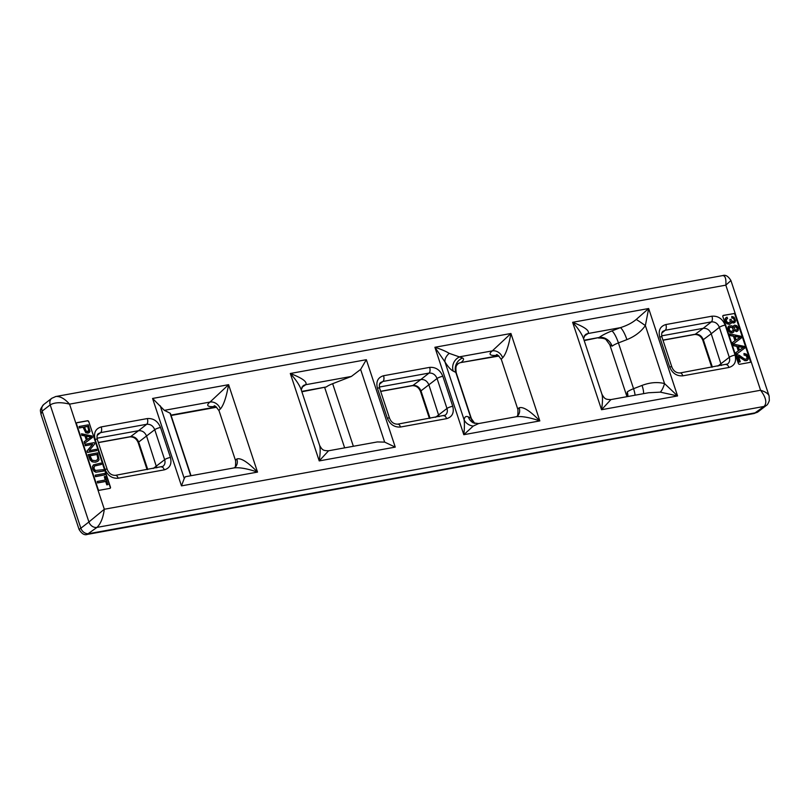 <?xml version="1.0" encoding="UTF-8"?>
<svg xmlns="http://www.w3.org/2000/svg" width="810" height="810" viewBox="0 0 810 810"><rect width="100%" height="100%" fill="white"/><g stroke="black" fill="none" stroke-linecap="round" stroke-linejoin="round"><path stroke-width="1.21" d="M94.233 466.115L101.432 464.424L94.436 465.963L94.011 468.474L95.317 470.468L103.184 469.709L103.629 471.055L95.985 472.068L94.243 471.066L92.624 466.388L93.494 464.859L92.431 466.54L92.755 468.95L94.041 471.228L95.793 472.23L103.629 471.055M110.099 488.308A1.124 0.931 52.2 0 0 110.261 487.336L110.464 487.175A1.124 0.931 -127.8 0 1 109.866 488.389L99.468 490.273A1.124 0.931 -127.8 0 1 98.182 489.402L76.494 423.843A1.124 0.931 -127.8 0 1 77.102 422.628L76.899 422.779A1.124 0.931 52.2 0 0 76.656 422.86M88.584 421.767A1.124 0.931 52.2 0 0 87.288 420.896L87.49 420.744A1.124 0.931 -127.8 0 1 88.776 421.615L110.261 487.336M87.288 420.896L76.899 422.779M83.116 427.305L85.769 432.732L88.027 433.188L90.001 431.527L88.341 424.825L79.127 426.495L79.37 427.994L83.319 427.153L79.572 427.832L79.127 426.495M86.356 440.174L84.959 435.952L81.8 435.345L81.537 433.765L92.026 435.983L92.512 437.43L84.665 443.242L84.169 441.713L86.569 440.033L85.161 435.8L82.002 435.183L81.537 433.765M92.512 437.43L84.473 443.404L84.169 441.713M96.866 450.603L87.46 452.436L87.004 451.059L92.482 444.427L85.242 445.733L85.02 444.295L94.223 442.625L94.679 444.001L89.211 450.633L96.441 449.317L96.866 450.603L87.652 452.274L87.207 450.907L92.684 444.265L85.445 445.581L85.02 444.295M88.401 454.521L91.166 460.9L93.879 462.125L95.823 462.054L97.878 461.255L99.063 459.776L97.605 452.851L88.199 454.683L90.102 459.928L92.107 461.832L95.62 462.206L97.939 461.214M104.885 474.852L95.469 476.675L95.236 475.176L104.439 473.506L104.885 474.852L95.671 476.513L95.236 475.176M97.311 481.464L97.554 482.952L105.675 481.484L106.778 484.836L107.862 484.633L105.411 476.452L104.328 476.655L105.432 479.986L97.311 481.464L97.747 482.8L105.877 481.322L106.981 484.674L108.064 484.481M104.328 476.655L105.189 480.026M741.798 348.482L739.439 350.112L738.224 346.427L743.59 347.338L741.798 348.482M733.182 344.037L744.38 346.407L744.896 347.966L736.492 354.213L735.946 352.573L738.517 350.76L737.019 346.204L733.627 345.546L732.594 342.427L735.166 340.615L733.658 336.069L730.276 335.411L729.769 333.882L741.029 336.272L741.545 337.821L733.182 344.037L741.545 337.821M734.862 336.282L736.087 339.977L740.239 337.203L734.862 336.282M745.818 359.387L746.881 358.567L746.881 356.937L745.808 355.438L744.106 355.104L743.975 353.494L744.309 354.942L746.01 355.276L747.083 356.785L747.083 358.415L746.02 359.225L744.299 358.85L739.186 355.225L736.604 354.557L739.074 362.019L740.279 361.797L738.447 356.258L745.17 360.602L746.466 360.663L748.167 359.346L748.126 356.623L746.526 354.203L743.975 353.494M747.397 360.298L744.967 360.754L738.244 356.42M740.279 361.797L738.872 362.171L736.604 354.557M750.252 362.313A1.124 0.931 52.2 0 0 750.414 361.341L734.923 314.503A1.124 0.931 52.2 0 0 733.637 313.632L723.239 315.515A1.124 0.931 52.2 0 0 723.006 315.606M733.293 321.661L734.235 320.962L734.255 319.606L733.374 318.381L731.815 317.955L733.576 318.229L734.437 320.811L733.495 321.509L732.027 321.054L731.055 319.373L729.942 319.413L730.347 321.965L729.172 322.805L727.491 322.431L726.367 320.942L726.378 319.515L727.603 318.462L726.175 319.667M726.378 319.515L727.603 318.462L727.005 317.156L725.345 318.593L725.355 321.114L727.127 323.585L729.668 324.223L731.086 323.403L731.43 321.752L733.931 322.886L735.632 320.942L734.052 317.196L731.794 316.426L731.815 317.955M735.065 322.258L733.728 323.048L734.862 322.41L732.432 322.876L731.227 321.904M730.883 323.554L729.466 324.375L726.924 323.737L725.153 321.276L725.142 318.755L726.003 317.682M728.97 322.967L730.154 322.117L729.942 319.413M738.082 330.409L736.543 331.614L734.032 330.369M733.313 332.353L734.235 330.217L736.746 331.452L738.285 330.257L738.285 327.827L736.796 325.691L734.7 325.164L733.607 325.782L733.222 327.159L731.835 325.782L728.909 326.025L728.2 326.926L728.2 329.68L729.921 332.12L732.382 332.718L733.779 331.918M733.576 332.07L732.179 332.88L729.719 332.282L727.998 329.832L728.008 327.078L728.808 326.106M733.02 327.321L733.404 325.944L734.7 325.164M737.667 331.057L736.543 331.614L738.285 330.257M735.946 352.573L736.29 354.365L744.896 347.966M732.594 342.427L733.425 345.708L736.817 346.366L738.315 350.902M729.769 333.882L730.073 335.563L733.465 336.221L734.964 340.757M87.49 420.744L77.102 422.628M88.776 421.615L110.464 487.175M733.637 313.632L723.441 315.363A1.124 0.931 -127.8 0 0 722.844 316.578L738.335 363.406A1.124 0.931 -127.8 0 0 739.621 364.277L750.009 362.394A1.124 0.931 -127.8 0 0 750.617 361.179L734.923 314.503M733.84 313.48A1.124 0.931 -127.8 0 1 735.126 314.351M717.862 366.1L729.294 357.291L719.381 327.321L711.221 333.75L721.416 365.462M711.221 333.75L703.303 339.673L712.375 367.102M662.955 340.099L695.263 334.246L703.181 328.323L661.659 335.846M584.192 340.595L599.208 337.476A22.488 5.022 -18.3 0 1 611.864 330.956L620.349 327.665C626.889 325.61 632.195 322.866 636.255 319.444L648.658 308.519L645.367 325.59C640.973 331.776 634.817 336.454 626.91 339.623L618.425 342.913L633.562 388.699L642.046 385.408C650.025 382.421 657.528 381.814 664.544 383.575L677.575 395.938L660.302 392.141L648.456 392.769M473.364 422.881L478.639 423.569L473.253 426.06L463.806 434.697C464.484 428.531 464.596 423.6 464.14 419.904C464.565 416.796 465.973 415.793 468.362 416.907L470.944 418.183L455.807 372.397L453.215 371.112C450.765 369.816 448.021 366.758 444.963 361.928L434.889 347.277C440.994 349.211 445.773 351.236 449.206 353.352L462.601 358.02A22.488 5.022 -18.3 0 1 461.011 362.526L498.95 356.046M301.755 391.402L326.329 386.947A11.249 2.511 -18.3 0 1 332.657 383.687L351.388 376.437L305.714 384.709A20.24 4.516 -18.3 0 1 301.887 387.139M328.576 450.775L377.318 441.936L384.659 442.118L395.25 447.12L319.221 460.91C320.335 453.57 320.466 448.416 319.626 445.439L301.188 389.701C299.528 385.084 295.903 379.677 290.304 373.491C302.393 378.169 307.537 381.905 305.714 384.709A8.991 7.412 -127.8 0 0 302.96 385.925L302.96 385.925M319.616 445.419C322.299 450.107 323.089 450.684 328.587 450.765L319.221 460.91L290.304 373.491L366.343 359.701L360.622 369.421L351.388 376.437M190.745 475.764L170.039 413.171L164.339 410.346L152.574 398.459L228.602 384.679C226.324 397.305 223.57 405.425 220.32 409.02A11.249 2.511 161.7 0 0 219.085 410.842C216.27 406.833 214.609 405.213 214.083 405.962M184.255 478.457L185.328 476.746L234.039 467.907C239.588 467.248 247.404 468.646 257.519 472.098L181.481 485.878L184.255 478.457L160.208 405.749M170.039 413.171A11.249 2.511 -18.3 0 1 170.475 413.616L191.018 475.713M380.639 391.291L412.938 385.438L420.866 379.505C424.572 379.252 427.255 381.054 428.905 384.932L439.101 416.644M435.547 417.292L446.978 408.483L437.066 378.513C435.416 374.635 432.732 372.823 429.017 373.086L420.866 379.505L379.343 387.038M98.324 442.483L130.623 436.62L138.54 430.697C142.256 430.434 144.929 432.246 146.59 436.124L156.775 467.836M153.222 468.484L164.653 459.675L154.74 429.695C153.1 425.817 150.417 424.015 146.701 424.278L138.54 430.697L97.028 438.22M160.522 427.467L170.434 457.437C171.983 464.008 169.938 468.139 164.278 469.851L118.179 478.214C112.104 478.629 107.71 475.662 104.986 469.304L95.074 439.334C93.525 432.773 95.57 428.632 101.22 426.921L147.319 418.567C153.394 418.142 157.798 421.119 160.522 427.467A4.495 1.002 161.7 0 0 154.74 429.695L138.662 442.047A4.495 1.002 -18.3 0 0 138.206 442.746C136.586 438.787 133.883 436.823 130.076 436.863A4.495 2.339 79.7 0 0 130.623 436.62C134.308 436.377 136.981 438.19 138.662 442.047L147.734 469.476M442.837 376.275L452.75 406.255C454.299 412.817 452.253 416.958 446.604 418.659L400.505 427.022C394.419 427.437 390.025 424.47 387.301 418.122L377.389 388.142C375.84 381.581 377.885 377.44 383.545 375.739L429.644 367.375C435.719 366.96 440.113 369.927 442.837 376.275A4.495 1.002 161.7 0 0 437.066 378.513L420.977 390.855A4.495 1.002 -18.3 0 0 420.522 391.564C418.912 387.595 416.198 385.631 412.401 385.671A4.495 2.339 79.7 0 0 412.938 385.438C416.623 385.195 419.307 386.998 420.977 390.855L430.049 418.284M725.163 325.093L735.075 355.063C736.624 361.635 734.569 365.766 728.919 367.477L682.82 375.83C676.745 376.255 672.34 373.288 669.627 366.93L659.715 336.96C658.155 330.389 660.211 326.258 665.861 324.547L711.96 316.194C718.035 315.768 722.439 318.735 725.163 325.093A4.495 1.002 161.7 0 0 719.381 327.321C717.731 323.443 715.058 321.631 711.342 321.894L703.181 328.323C706.897 328.06 709.57 329.873 711.221 333.74M702.847 340.372C701.227 336.413 698.524 334.449 694.717 334.479A4.495 2.339 79.7 0 0 695.263 334.246C698.939 334.003 701.622 335.816 703.303 339.673A4.495 1.002 -18.3 0 0 702.847 340.372L711.717 367.214M219.085 410.842L235.609 460.799A11.249 2.511 -18.3 0 1 236.834 458.976C240.833 457.64 247.728 462.014 257.519 472.098L228.602 384.679L210.003 402.064L164.339 410.346M497.674 355.215A20.24 4.516 -18.3 0 1 492.328 350.882L510.928 333.487C508.65 346.123 505.885 354.233 502.635 357.838A11.249 2.511 161.7 0 0 501.41 359.65L517.924 409.607A11.249 2.511 -18.3 0 1 519.159 407.784C523.159 406.458 530.044 410.822 539.835 420.906C529.73 417.464 521.903 416.067 516.375 416.715L516.365 416.725M648.749 392.718L610.912 399.583L601.536 409.718C602.65 402.378 602.792 397.224 601.941 394.257L583.504 338.509C581.843 333.892 578.219 328.495 572.629 322.299C584.719 326.977 589.852 330.723 588.04 333.528A20.24 4.516 -18.3 0 1 584.202 335.958M611.864 330.956A11.249 2.41 -111.2 0 1 618.425 342.913A11.249 2.511 161.7 0 0 612.097 346.164L609.798 344.766L626.97 396.667L627.244 391.959A11.249 2.511 -18.3 0 1 633.562 388.699A11.249 2.41 -111.2 0 1 635.06 395.199M326.329 386.947L301.877 391.777M55.444 396.586L55.86 396.495C60.153 396.13 64.709 398.682 69.549 404.139C61.114 402.043 54.665 402.286 50.2 404.889L42.14 411.126L80.858 528.211L88.918 521.974L50.2 404.889A7.027 5.791 -127.8 0 1 51.729 398.317M43.669 404.565A7.027 5.791 52.2 0 0 42.14 411.126L40.956 414.204C40.703 410.326 38.819 410.68 43.74 404.504L51.799 398.267L55.839 396.505L722.621 275.602C725.213 275.542 726.276 278.731 725.831 285.15L69.549 404.139L104.318 509.247L88.918 521.974A7.027 5.791 -127.8 0 0 96.967 527.401L87.126 534.428M104.318 509.247C103.164 517.701 100.713 523.756 96.967 527.401L764.103 406.438C767.192 402.914 766.017 397.518 760.59 390.258L725.831 285.15L730.924 280.533L769.034 395.766C768.143 393.569 765.328 391.726 760.59 390.258L104.318 509.247M769.115 396.06L769.338 400.494C768.326 403.41 767.303 405.071 766.26 405.496A7.027 5.791 -127.8 0 1 764.103 406.438L754.14 413.505L87.379 534.397C84.544 535.491 81.77 533.851 79.086 529.467L80.858 528.211A7.027 5.791 52.2 0 0 88.918 533.638L756.054 412.685A7.027 5.791 52.2 0 0 758.201 411.733L754.161 413.495M473.384 422.901A11.249 10.692 116.4 0 1 468.362 416.907M473.253 426.06A11.249 10.176 6.7 0 1 464.14 419.904L444.963 361.928A11.249 7.28 148.1 0 1 449.206 353.352M642.046 385.408A11.249 2.41 -111.2 0 1 643.464 393.68M636.255 319.444A11.249 0.526 -145.4 0 1 645.367 325.59L664.544 383.575A11.249 3.422 -75 0 1 660.302 392.141M583.534 338.62L585.286 334.743A8.991 7.412 -127.8 0 1 588.04 333.528L620.349 327.665A11.249 2.41 -111.2 0 1 626.91 339.623M453.215 371.112A11.249 10.692 116.4 0 1 460.019 356.734L492.328 350.882A8.991 7.412 52.2 0 1 502.635 357.838M734.235 320.962L733.495 321.509M730.154 322.117L729.172 322.805M727.005 317.156L725.892 317.763M732.017 317.803L731.794 316.426M743.388 347.5L738.285 346.639M734.214 327.22L735.197 326.521L736.422 326.835L737.292 328.02L737.252 329.376L736.3 330.085L735.055 329.781L734.214 327.22L735.197 326.521L737.09 328.171L737.049 329.528L736.098 330.237M737.049 329.528L736.3 330.085M731.906 331.361L730.286 330.996L729.202 329.508L729.567 327.372L732.108 327.281L733.192 328.738L733.151 330.46L731.703 331.513M729.567 327.372L731.906 327.432L732.989 328.9L732.949 330.612M729.365 327.524L730.286 327.078M734.012 327.382L734.994 326.683M740.036 337.355L734.933 336.494M83.319 427.153L85.971 432.57L88.229 433.036L89.383 432.5M87.531 431.821L88.685 430.373L87.693 426.364L84.402 426.961L86.316 431.335L88.624 431.163L87.733 431.659M87.693 426.364L88.887 430.211L88.422 431.315M86.285 436.003L87.419 439.435L91.287 436.853L86.285 436.003M97.078 460.05L97.858 458.44L96.967 454.39L89.93 455.666L92.117 460.191L95.388 460.667L97.18 459.969M96.967 454.39L98.061 458.288L97.23 459.898M101.432 464.424L100.997 463.087L93.494 464.859M87.49 426.516L84.442 427.072M86.356 436.215L91.084 437.005M96.765 454.552L89.971 455.777M746.881 358.567L746.02 359.225M366.343 359.701L395.25 447.12M181.481 485.878L152.574 398.459M601.536 409.718L572.629 322.299L648.658 308.519L677.575 395.938L601.536 409.718M463.806 434.697L434.889 347.277L510.928 333.487L539.835 420.906L463.806 434.697M457.731 363.923A11.249 9.264 -127.8 0 1 461.011 362.526L498.525 355.732M584.071 340.22L599.208 337.476A11.249 9.264 -127.8 0 1 612.097 346.164M332.657 383.687L353.363 446.28M384.659 442.118L360.622 369.421M215.349 406.407A20.24 4.516 -18.3 0 1 210.003 402.064A8.991 7.412 52.2 0 1 220.32 409.02M170.971 415.115L216.209 406.914M711.96 316.194A4.495 2.339 79.7 0 1 711.342 321.894L665.243 330.257L661.891 332.961M429.644 367.375A4.495 2.339 79.7 0 1 429.017 373.086L382.917 381.449L379.566 384.153M147.319 418.567A4.495 2.339 79.7 0 1 146.701 424.278L100.602 432.631L97.251 435.345M101.22 426.921A4.495 2.339 79.7 0 1 100.602 432.631L98.385 433.633M383.545 375.739A4.495 2.339 79.7 0 1 382.917 381.449L380.7 382.452M665.861 324.547A4.495 2.339 79.7 0 1 665.243 330.257L663.025 331.26M387.301 418.122A4.495 1.002 161.7 0 1 389.559 418.254C391.179 422.223 393.883 424.187 397.68 424.156L445.308 415.155C447.231 413.535 447.788 411.318 446.978 408.483A4.495 1.002 161.7 0 1 452.75 406.255M162.931 466.388L162.982 466.337C164.916 464.727 165.473 462.5 164.653 459.675A4.495 1.002 161.7 0 1 170.434 457.437M669.627 366.93A4.495 1.002 161.7 0 1 671.875 367.072C673.495 371.041 676.198 373.005 680.005 372.964L727.623 363.963C729.557 362.353 730.114 360.126 729.294 357.291A4.495 1.002 161.7 0 1 735.075 355.063M97.322 439.476A4.495 1.002 161.7 0 0 95.074 439.334M98.425 433.613C97.099 434.342 96.724 436.296 97.332 439.486L107.244 469.456A4.495 1.002 161.7 0 0 104.986 469.304M115.405 475.338A4.495 2.339 79.7 0 1 118.179 478.214M161.504 466.975A4.495 2.339 79.7 0 1 164.278 469.851M389.559 418.264L379.647 388.294A4.495 1.002 161.7 0 0 377.389 388.142M397.72 424.146A4.495 2.339 79.7 0 1 400.505 427.022M443.819 415.793A4.495 2.339 79.7 0 1 446.604 418.659M671.875 367.082L661.962 337.102A4.495 1.002 161.7 0 0 659.715 336.96M680.035 372.964A4.495 2.339 79.7 0 1 682.82 375.83M726.145 364.601A4.495 2.339 79.7 0 1 728.919 367.477M474.751 423.417A11.249 10.692 116.4 0 1 470.944 418.183A11.249 2.511 -18.3 0 1 471.38 418.618L456.243 372.833A11.249 2.511 161.7 0 0 455.807 372.397A11.249 10.692 116.4 0 1 462.601 358.02M236.834 458.976A8.991 7.412 -127.8 0 1 234.88 467.39M519.159 407.784A8.991 7.412 -127.8 0 1 517.205 416.198M627.244 391.959A11.249 9.264 -127.8 0 1 627.811 396.515M766.26 405.496L758.201 411.733M107.244 469.456C108.854 473.415 111.567 475.379 115.364 475.349L162.942 466.358M379.647 388.294C379.05 385.104 379.414 383.15 380.751 382.431M661.962 337.102C661.365 333.912 661.729 331.958 663.066 331.239M694.717 334.479L663.005 340.23M138.206 442.746L147.086 469.597M130.076 436.863L98.364 442.614M420.522 391.564L429.401 418.406M412.401 385.671L380.68 391.422M324.729 387.636L344.645 447.859M722.621 275.613C725.497 274.519 728.261 276.169 730.924 280.554M40.966 414.234L79.076 529.467M516.375 416.715L478.538 423.579M171.102 415.49L216.624 407.238M235.609 460.799C235.74 465.689 235.366 467.988 234.505 467.694M234.789 467.461L233.958 467.927M601.931 394.237C604.584 398.874 605.364 399.502 610.922 399.583M517.924 409.607C518.056 414.497 517.691 416.796 516.82 416.512M517.114 416.269L516.274 416.745M501.41 359.65C498.595 355.651 496.925 354.021 496.408 354.77M302.97 385.925L301.219 389.812M474.812 423.438L471.38 418.618M598.428 338.013C602.913 338.084 605.505 338.712 606.234 339.896L609.808 344.776M458.936 363.305L457.792 363.862C457.255 365.553 455.088 364.459 456.243 372.833"/></g></svg>
